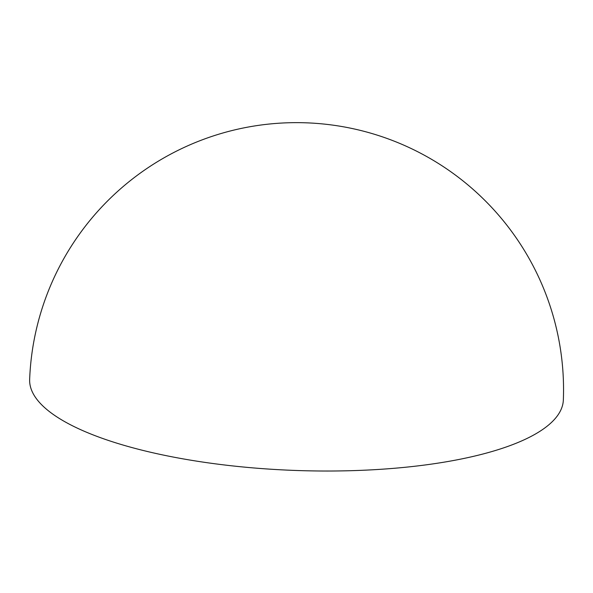 <?xml version="1.0" encoding="UTF-8"?>
<svg xmlns="http://www.w3.org/2000/svg" width="593" height="593" viewBox="0 0 593 593"><rect width="100%" height="100%" fill="white"/><g stroke="black" fill="none" stroke-linecap="round" stroke-linejoin="round"><path stroke-width="0.89" d="M563.35 399.941A267.05 80.744 -177.8 0 1 426.834 464.749A267.05 80.744 -177.8 0 1 159.591 454.268A267.05 80.744 -177.8 0 1 29.65 379.438A267.05 267.05 0 0 1 352.85 128.659A267.05 267.05 0 0 1 563.35 399.941"/></g></svg>
